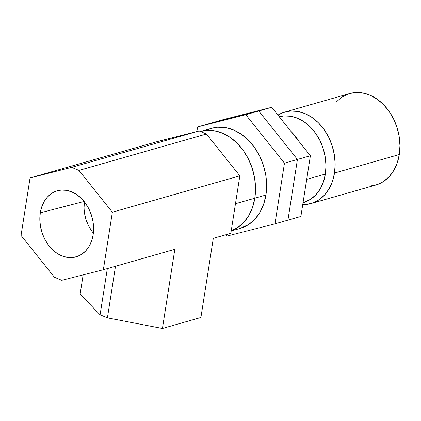 <?xml version="1.0" encoding="UTF-8"?>
<svg xmlns="http://www.w3.org/2000/svg" width="421" height="421" viewBox="0 0 421 421"><rect width="100%" height="100%" fill="white"/><g stroke="black" fill="none" stroke-linecap="round" stroke-linejoin="round"><path stroke-width="0.63" d="M254.816 198.202A52.036 39.658 74.1 0 1 231.213 230.882A52.036 39.658 -105.9 0 0 254.816 198.202L265.925 195.028L254.816 198.202L252.568 207.327L248.869 215.463L243.859 222.293L237.733 227.556L230.729 231.055L237.733 227.556L243.859 222.293L248.869 215.463L252.568 207.327L254.816 198.202L235.465 203.727L254.816 198.202A52.036 39.658 -105.9 0 0 241.033 147.508A52.036 39.658 -105.9 0 0 200.517 131.499A52.036 39.658 74.1 0 1 241.033 147.508A52.036 39.658 74.1 0 1 254.816 198.202L255.526 188.434L254.816 198.202M231.203 230.971L240.202 228.398A52.036 39.658 -105.9 0 0 265.925 195.028A52.036 39.658 -105.9 0 0 252.137 144.335A52.036 39.658 -105.9 0 0 211.621 128.326A52.036 39.658 -105.9 0 0 206.222 130.447M211.505 128.363L217.61 127.253L225.545 127.621L233.497 129.942L241.154 134.125L248.227 140.009L254.447 147.366L259.568 155.912L263.393 165.321L265.777 175.231L266.635 185.261L265.925 195.028L263.672 204.153L259.973 212.289L254.968 219.12L248.843 224.388L240.07 228.435M200.47 131.51L206.5 130.421L214.436 130.794L222.388 133.115L230.045 137.299L237.123 143.182L243.338 150.534L248.458 159.085L252.284 168.495L254.668 178.404L255.526 188.434L254.668 178.404L252.284 168.495L248.458 159.085L243.338 150.534L237.123 143.182L230.045 137.299L222.388 133.115L214.436 130.794L206.5 130.421L200.47 131.51L211.621 128.326M274.966 223.851L287.927 220.146L274.966 223.851L284.47 163.148L245.785 114.701L197.596 126.953L196.881 131.52L197.596 126.953L210.553 123.253L197.596 126.953L245.785 114.701L258.747 111.002L245.785 114.701L284.47 163.148L297.431 159.448L284.47 163.148L274.966 223.851L226.777 236.102L274.966 223.851M225.719 234.781L226.777 236.102L225.719 234.781M210.553 123.253L258.747 111.002L297.431 159.448L287.927 220.146L300.883 216.447L287.927 220.146L297.431 159.448L287.927 220.146L297.431 159.448L258.747 111.002L297.431 159.448L310.388 155.744L297.431 159.448L258.747 111.002L210.553 123.253L258.747 111.002L271.703 107.297L258.747 111.002L210.553 123.253L223.514 119.553L210.553 123.253M223.514 119.553L271.703 107.297L310.388 155.744L300.883 216.447L310.388 155.744L271.703 107.297L223.514 119.553M307.319 175.357L306.856 179.325A44.605 33.99 74.1 0 1 306.093 183.167L306.856 179.325L325.37 174.041L306.856 179.325A44.605 33.99 74.1 0 0 307.319 175.362M303.325 202.643A44.605 33.99 -105.9 0 0 325.37 174.041A44.605 33.99 -105.9 0 0 313.729 130.799A44.605 33.99 -105.9 0 0 279.249 116.749L283.959 115.943L290.758 116.259L297.579 118.248L304.141 121.837L310.203 126.879L315.534 133.183L319.923 140.509L323.202 148.576L325.249 157.07L325.98 165.669L325.37 174.041L323.444 181.861L320.276 188.834L315.982 194.686L310.73 199.201L303.325 202.643M291.079 131.568A44.605 33.99 74.1 0 1 299.073 141.577L297.021 138.467L291.079 131.568M284.864 112.049A47.578 36.259 74.1 0 0 277.934 115.096L283.37 112.523L290.332 111.065L297.589 111.407L304.857 113.528L311.861 117.354L318.329 122.727L324.012 129.452L328.696 137.267L332.195 145.871L334.374 154.933L335.158 164.106L334.506 173.036A47.578 36.259 74.1 0 1 310.993 203.543A47.578 36.259 74.1 0 1 302.736 204.611L305.52 204.527L312.487 203.069L318.892 199.875L324.491 195.06L329.069 188.819L332.453 181.377L334.506 173.036L399.303 154.533L334.506 173.036A47.578 36.259 74.1 0 0 321.907 126.689A47.578 36.259 74.1 0 0 284.864 112.049L349.656 93.546A47.578 36.259 -105.9 0 1 386.699 108.181A47.578 36.259 -105.9 0 1 399.303 154.533L397.245 162.874L393.861 170.31L389.283 176.557L383.684 181.372L377.279 184.566L370.317 186.024M310.993 203.543L375.785 185.04A47.578 36.259 -105.9 0 0 399.303 154.533L399.95 145.603L399.171 136.43L396.987 127.368L393.488 118.764L388.809 110.949L383.126 104.224L376.658 98.846L369.654 95.025L362.381 92.899L355.124 92.562L349.546 93.578M336.158 102.029L341.757 97.214L348.162 94.02M40.29 212.826A34.359 26.181 74.1 0 1 58.203 190.55A34.359 26.181 74.1 0 1 93.12 234.834L91.636 240.859L89.194 246.232L85.889 250.742L81.842 254.216L77.217 256.526L72.191 257.578L66.95 257.331L61.698 255.8L56.64 253.037L51.972 249.153L47.868 244.296L44.484 238.654L41.958 232.439L40.384 225.898L39.821 219.273L40.29 212.826L41.774 206.8L44.216 201.427L47.52 196.917L51.567 193.444L56.193 191.134L61.219 190.082L66.46 190.329L71.712 191.86L76.769 194.623L81.437 198.507L85.542 203.364L88.926 209.005L91.452 215.22L93.025 221.762L93.588 228.387L93.12 234.834A34.359 26.181 74.1 0 1 77.059 256.578A34.359 26.181 74.1 0 1 49.773 246.759A34.359 26.181 74.1 0 1 40.29 212.826L84.095 201.459L40.29 212.826M54.441 277.255L61.761 280.302L103.356 269.724L112.36 212.221L78.969 170.405L71.649 167.358L30.054 177.93L21.05 235.439L54.441 277.255L21.05 235.439L30.054 177.93L71.649 167.358L78.969 170.405L112.36 212.221L103.356 269.724L174.826 249.316L162.432 328.469L200.912 317.476L213.305 238.328L230.834 233.323L239.838 175.815L112.36 212.221L239.838 175.815L206.448 133.999L78.969 170.405L206.448 133.999L199.128 130.952L71.649 167.358L199.128 130.952L157.533 141.524L30.054 177.93L157.533 141.524L199.128 130.952L206.448 133.999L239.838 175.815L230.834 233.323L213.305 238.328L200.912 317.476L162.432 328.469L107.413 317.855L115.496 266.261L107.413 317.855L100.093 314.803L80.127 294.179L83.153 274.866L80.127 294.179L100.093 314.803L107.329 268.593L100.093 314.803L107.413 317.855L162.432 328.469L174.826 249.316L103.356 269.724L61.761 280.302L54.441 277.255M93.351 233.108A32.222 24.555 -105.9 0 1 84.432 201.88L84.074 207.395M84.6 213.61L86.079 219.746L88.447 225.572L91.615 230.866"/></g></svg>
